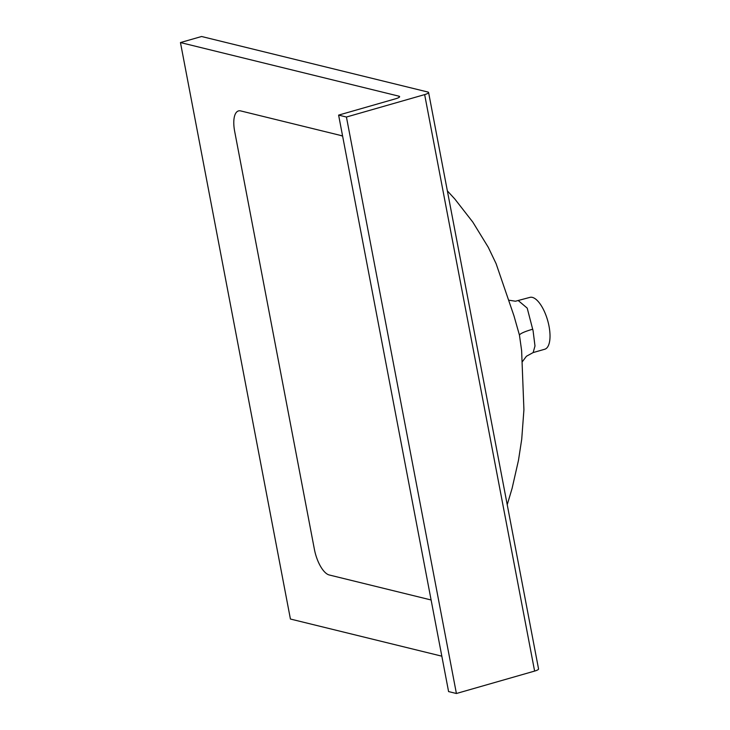 <?xml version="1.0" encoding="UTF-8"?>
<svg xmlns="http://www.w3.org/2000/svg" width="730" height="730" viewBox="0 0 730 730"><rect width="100%" height="100%" fill="white"/><g stroke="black" fill="none" stroke-linecap="round" stroke-linejoin="round"><path stroke-width="1.09" d="M518.391 300.678L527.206 308.115L533.082 330.772L534.99 346.002L533.146 352.572L544.726 349.25A26.973 10.749 -106 0 0 549.024 326.201A26.973 10.749 -106 0 0 529.861 297.393L515.471 301.225L508.637 300.167M521.64 350.692L519.459 335.189L513.993 315.907M342.58 135.917L240.708 110.924A23.98 9.554 -106 0 0 234.677 131.418L314.402 549.361A23.98 9.554 -106 0 0 329.23 574.975L431.111 599.978M399.127 97.336L398.909 96.168L180.456 42.559L290.421 619.031L441.832 656.179M424.65 94.608A7.191 1.469 -10.8 0 0 428.592 92.491L538.558 668.963A7.191 1.469 169.2 0 1 534.615 671.08L424.65 94.608L346.431 117.028L338.611 115.112L395.687 98.751A7.191 1.469 169.2 0 0 399.629 96.634A7.191 1.469 169.2 0 0 398.909 96.168M428.592 92.491A7.191 1.469 -10.8 0 0 427.862 92.026L201.589 36.5L180.456 42.559M534.615 671.08L456.405 693.5L346.431 117.028M338.611 115.112L448.585 691.584L456.405 693.5M532.763 329.203A23.98 3.568 -12.1 0 0 519.459 335.189M339.76 135.223L342.616 136.118M521.612 350.345L523.921 409.758L521.722 439.241L518.473 460.338L512.095 488.388L507.222 504.704M514.176 316.446L496.081 263.603L488.251 247.26L472.839 222.139L454.808 198.989L447.353 190.868M522.279 361.788L526.43 356.258L533.146 352.572"/></g></svg>
